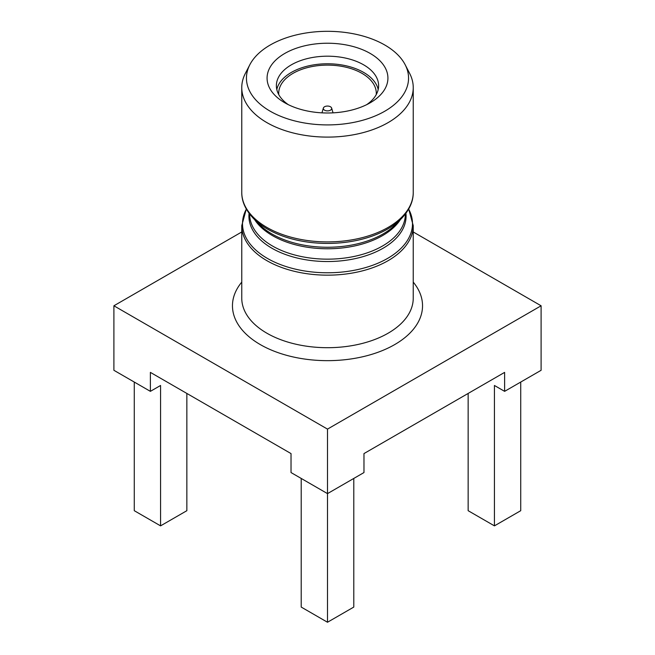 <?xml version="1.0" encoding="UTF-8"?>
<svg xmlns="http://www.w3.org/2000/svg" width="655" height="655" viewBox="0 0 655 655"><rect width="100%" height="100%" fill="white"/><g stroke="black" fill="none" stroke-linecap="round" stroke-linejoin="round"><path stroke-width="0.98" d="M324.544 110.179A4.184 2.415 0 0 0 329.424 110.613A4.184 2.415 0 0 0 331.627 108.059A4.184 2.415 0 0 0 330.456 106.765A4.184 2.415 0 0 0 326.231 106.167A4.184 2.415 0 0 0 323.373 108.059A4.184 2.415 0 0 0 324.544 110.179M376.248 94.598A48.797 28.173 0 0 0 376.298 93.288A48.797 28.173 0 0 0 362.002 73.368A48.797 28.173 0 0 0 308.824 67.26A48.797 28.173 0 0 0 278.702 93.288A48.797 28.173 0 0 0 278.752 94.598M370.222 53.448A60.416 34.879 0 0 0 284.778 53.448A60.416 34.879 0 0 0 284.778 102.778L284.778 102.778A60.416 34.879 0 0 0 370.222 102.778A60.416 34.879 0 0 0 370.222 53.448M366.661 104.677A51.123 29.516 0 0 0 378.623 85.699A51.123 29.516 0 0 0 363.648 64.837A51.123 29.516 0 0 0 307.94 58.434A51.123 29.516 0 0 0 276.377 85.699A51.123 29.516 0 0 0 288.339 104.677M378.197 89.498A51.123 29.516 0 0 0 363.648 72.418A51.123 29.516 0 0 0 311.019 65.353A51.123 29.516 0 0 0 276.803 89.498M249.825 64.747L245.33 73.458A85.739 49.502 0 0 0 241.76 87.598A85.739 49.502 0 0 0 266.872 122.608A85.739 49.502 0 0 0 360.315 133.333A85.739 49.502 0 0 0 413.24 87.598A85.739 49.502 0 0 0 409.67 73.458L405.175 64.747A81.048 46.792 0 0 0 384.812 45.023A81.048 46.792 0 0 0 249.825 64.747A81.048 46.792 0 0 0 270.188 111.203A81.048 46.792 0 0 0 369.002 118.309A81.048 46.792 0 0 0 405.175 64.747M186.855 393.442L186.855 510.695L160.565 525.867L160.565 385.476L150.38 391.354L113.896 370.296L113.896 305.787L327.5 429.107L541.104 305.787L413.24 231.968M541.104 305.787L541.104 370.296L504.62 391.354L494.435 385.476L494.435 525.867L468.145 510.695L468.145 393.442M327.5 429.107L327.5 493.616L363.975 472.558L363.975 453.579L504.62 372.384L504.62 391.354M150.38 391.354L150.38 372.384L291.025 453.579L291.025 472.558L327.5 493.616L327.5 622.25L301.21 607.07L301.21 478.437M241.76 231.968L113.896 305.787M327.5 622.25L353.79 607.07L353.79 478.437M520.725 382.053L520.725 510.695L494.435 525.867M160.565 525.867L134.275 510.695L134.275 382.053M241.76 87.598L241.76 192.398A85.739 49.502 0 0 0 266.872 227.4A85.739 49.502 0 0 0 360.315 238.133A85.739 49.502 0 0 0 413.24 192.398C413.346 201.363 409.449 210.042 401.564 218.426A84.994 49.076 180 0 1 267.396 229.045A84.994 49.076 180 0 1 253.436 218.426L259.02 224.149A78.592 45.375 0 0 0 271.931 233.966A78.592 45.375 0 0 0 395.98 224.149L401.564 218.426M400.352 219.662A77.847 44.941 180 0 1 272.455 235.612A77.847 44.941 180 0 1 254.648 219.662M405.928 213.293A78.592 45.375 180 0 1 359.857 257.513A78.592 45.375 180 0 1 271.931 248.245A78.592 45.375 180 0 1 249.072 213.293M249.653 214.079L249.653 214.218A77.847 44.941 0 0 0 272.455 245.993A77.847 44.941 0 0 0 357.286 255.737A77.847 44.941 0 0 0 405.347 214.218L405.347 214.079M246.345 209.109A84.994 49.076 0 0 0 267.396 258.406A84.994 49.076 0 0 0 371.467 265.701A84.994 49.076 0 0 0 408.654 209.109M413.24 225.656A85.739 49.502 180 0 1 360.315 271.391A85.739 49.502 180 0 1 266.872 260.657A85.739 49.502 180 0 1 241.76 225.656L241.76 298.197A85.739 49.502 0 0 0 266.872 333.198A85.739 49.502 0 0 0 360.315 343.932A85.739 49.502 0 0 0 413.24 298.197L413.24 225.656L408.704 209.027M241.76 282.117A95.04 54.873 0 0 0 260.297 344.587A95.04 54.873 0 0 0 382.389 350.581A95.04 54.873 0 0 0 413.24 282.117M331.627 108.059L333.043 112.848M413.24 192.398L413.24 87.598M246.296 209.027L241.76 225.656M241.76 192.398C241.654 201.363 245.551 210.042 253.436 218.426M323.373 108.059L321.957 112.848"/></g></svg>
